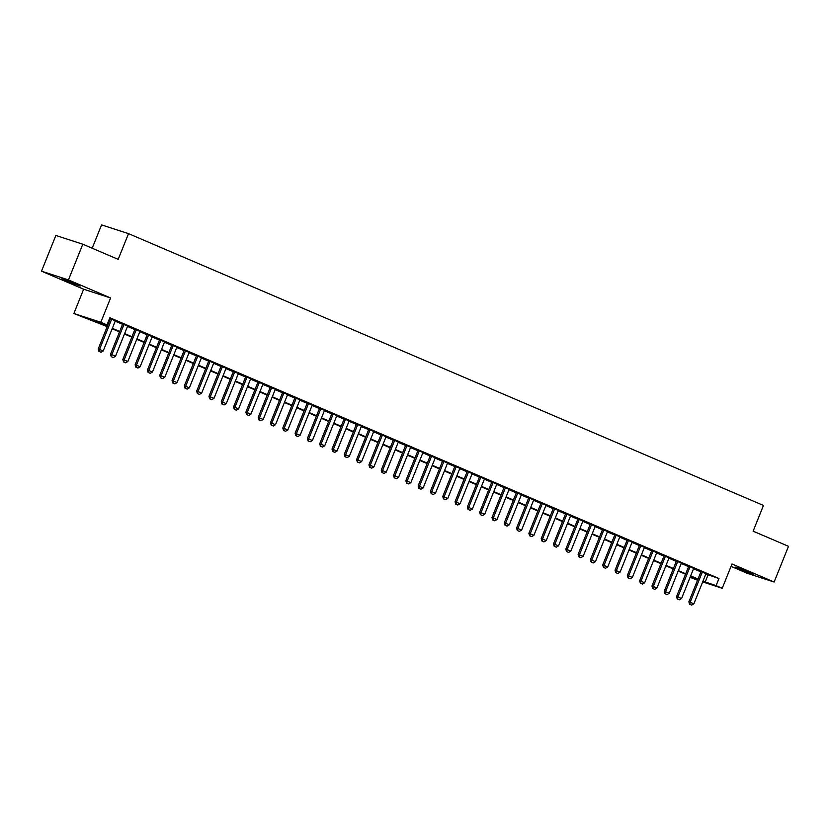 <?xml version="1.0" encoding="UTF-8"?>
<svg xmlns="http://www.w3.org/2000/svg" width="830" height="830" viewBox="0 0 830 830"><rect width="100%" height="100%" fill="white"/><g stroke="black" fill="none" stroke-linecap="round" stroke-linejoin="round"><path stroke-width="1.25" d="M66.307 280.882L80.126 286.08L66.504 280.25L61.825 278.724L66.307 280.882M740.007 569.287L753.816 574.485L740.204 568.654L735.525 567.129L740.007 569.287M107.195 326.636L73.88 313.501L100.835 322.258L106.987 324.893L96.062 321.345L107.371 326.19M83.643 289.214L110.597 297.97L68.444 279.928L82.803 244.217L55.859 235.461L41.5 271.171L83.643 289.214L73.88 313.501M92.192 248.232L101.571 224.889L128.525 233.645L763.465 505.449L753.121 531.169L788.5 546.316L774.141 582.027L731.998 563.985L722.235 588.273L702.668 581.923M731.043 566.361L747.197 573.281L774.141 582.027M697.532 580.253L690.104 577.307M68.444 279.928L41.5 271.171M115.339 320.826L109.653 318.253M127.644 326.097L122.684 323.98M139.948 331.367L134.989 329.24M152.253 336.627L147.294 334.511M164.558 341.898L159.599 339.781M176.863 347.168L171.903 345.041M189.167 352.439L184.208 350.312M201.472 357.699L196.513 355.582M213.777 362.969L208.818 360.853M226.082 368.24L221.122 366.113M238.386 373.51L233.427 371.384M250.691 378.771L245.742 376.654M262.996 384.041L258.047 381.925M275.301 389.312L270.352 387.185M287.605 394.572L282.656 392.455M299.91 399.842L294.961 397.726M312.215 405.113L307.266 402.986M324.52 410.383L319.571 408.256M336.824 415.643L331.876 413.527M349.129 420.914L344.18 418.797M361.434 426.184L356.485 424.057M373.739 431.455L368.79 429.328M386.054 436.715L381.095 434.598M398.358 441.985L393.399 439.869M410.663 447.256L405.704 445.129M422.968 452.516L418.009 450.4M435.273 457.787L430.314 455.67M447.577 463.057L442.618 460.93M459.882 468.328L454.923 466.201M472.187 473.588L467.228 471.471M484.492 478.858L479.533 476.742M496.797 484.129L491.837 482.002M509.101 489.399L504.142 487.272M521.406 494.659L516.447 492.543M533.711 499.93L528.752 497.813M546.015 505.2L541.056 503.073M558.32 510.46L553.361 508.344M570.625 515.731L565.666 513.614M582.93 521.001L577.971 518.875M595.235 526.272L590.275 524.145M607.539 531.532L602.58 529.416M619.844 536.803L614.885 534.686M632.149 542.073L627.19 539.946M644.454 547.343L639.494 545.217M656.758 552.604L651.799 550.487M669.063 557.874L664.104 555.758M681.368 563.145L676.409 561.018M693.673 568.405L688.713 566.288M705.842 574.018L718.956 578.5L109.851 317.745L106.987 324.893M109.467 318.71L110.245 319.042M115.204 321.169L122.55 324.312M127.509 326.429L134.854 329.583M139.814 331.699L147.159 334.843M152.118 336.97L159.464 340.113M164.423 342.24L171.769 345.384M176.728 347.5L184.073 350.654M189.032 352.771L196.378 355.914M201.337 358.041L208.683 361.185M213.642 363.312L220.988 366.455M225.947 368.572L233.292 371.726M238.251 373.842L245.597 376.986M250.556 379.113L257.902 382.257M262.861 384.373L270.217 387.527M275.166 389.644L282.522 392.787M287.471 394.914L294.826 398.058M299.775 400.185L307.131 403.328M312.08 405.445L319.436 408.599M324.385 410.715L331.741 413.859M336.69 415.986L344.045 419.129M348.994 421.256L356.35 424.4M361.299 426.516L368.655 429.67M373.604 431.787L380.96 434.93M385.909 437.057L393.264 440.201M398.213 442.317L405.569 445.471M410.518 447.588L417.874 450.732M422.833 452.858L430.179 456.002M435.138 458.129L442.483 461.273M447.443 463.389L454.788 466.543M459.747 468.66L467.093 471.803M472.052 473.93L479.398 477.074M484.357 479.201L491.702 482.344M496.662 484.461L504.007 487.615M508.966 489.731L516.312 492.875M521.271 495.002L528.617 498.145M533.576 500.262L540.921 503.416M545.881 505.532L553.226 508.676M558.185 510.803L565.531 513.946M570.49 516.073L577.836 519.217M582.795 521.333L590.14 524.487M595.1 526.604L602.445 529.748M607.404 531.874L614.75 535.018M619.709 537.145L627.055 540.288M632.014 542.405L639.359 545.559M644.319 547.676L651.664 550.819M656.623 552.946L663.969 556.09M668.928 558.206L676.274 561.36M681.233 563.477L688.578 566.62M693.538 568.747L700.883 571.891M705.977 573.675L701.028 571.559M109.602 318.378L110.38 318.71M110.597 297.97L100.835 322.258M718.956 578.5L716.083 585.638L722.235 588.273M82.803 244.217L118.182 259.354L128.525 233.645M697.833 579.485L690.487 576.342M685.528 574.215L678.183 571.071M673.223 568.955L665.878 565.801M660.919 563.684L653.573 560.541M648.614 558.414L641.268 555.27M636.309 553.143L628.964 550M624.004 547.883L616.659 544.729M611.7 542.613L604.354 539.469M599.395 537.342L592.049 534.198M587.09 532.072L579.745 528.928M574.785 526.811L567.44 523.657M562.481 521.541L555.135 518.397M550.176 516.27L542.83 513.127M537.871 511.01L530.526 507.856M525.566 505.74L518.221 502.596M513.262 500.469L505.916 497.326M500.957 495.199L493.601 492.055M488.652 489.939L481.296 486.785M476.347 484.668L468.992 481.525M464.043 479.398L456.687 476.254M451.738 474.127L444.382 470.983M439.433 468.867L432.077 465.713M427.128 463.596L419.773 460.453M414.824 458.326L407.468 455.182M402.519 453.066L395.163 449.912M390.214 447.795L382.858 444.652M377.909 442.525L370.554 439.381M365.605 437.254L358.249 434.111M353.3 431.994L345.944 428.84M340.985 426.724L333.639 423.58M328.68 421.453L321.335 418.31M316.375 416.183L309.03 413.039M304.07 410.923L296.725 407.769M291.766 405.652L284.42 402.509M279.461 400.382L272.115 397.238M267.156 395.122L259.811 391.968M254.852 389.851L247.506 386.707M242.547 384.581L235.201 381.437M230.242 379.31L222.897 376.166M217.937 374.05L210.592 370.896M205.632 368.779L198.287 365.636M193.328 363.509L185.982 360.365M181.023 358.238L173.678 355.095M168.718 352.978L161.373 349.824M156.413 347.708L149.068 344.564M144.109 342.437L136.763 339.294M131.804 337.177L124.459 334.023M119.499 331.907L112.154 328.763M690.135 577.213L697.75 579.693M702.968 581.156L716.083 585.638M112.33 328.307L119.676 331.45M124.635 333.577L131.98 336.721M136.94 338.848L144.285 341.991M149.244 344.108L156.59 347.262M161.549 349.378L168.905 352.522M173.854 354.649L181.21 357.792M186.159 359.919L193.515 363.063M198.463 365.179L205.819 368.333M210.768 370.45L218.124 373.593M223.073 375.72L230.429 378.864M235.378 380.991L242.734 384.134M247.682 386.251L255.038 389.395M259.987 391.521L267.343 394.665M272.292 396.792L279.648 399.936M284.597 402.052L291.952 405.206M296.901 407.323L304.257 410.466M309.217 412.593L316.562 415.737M321.521 417.864L328.867 421.007M333.826 423.124L341.171 426.278M346.131 428.394L353.476 431.538M358.436 433.665L365.781 436.808M370.74 438.935L378.086 442.079M383.045 444.195L390.391 447.339M395.35 449.466L402.695 452.609M407.655 454.736L415 457.88M419.959 459.996L427.305 463.15M432.264 465.267L439.61 468.411M444.569 470.537L451.914 473.681M456.874 475.808L464.219 478.952M469.178 481.068L476.524 484.222M481.483 486.339L488.829 489.482M493.788 491.609L501.133 494.753M506.093 496.88L513.438 500.023M518.397 502.14L525.743 505.283M530.702 507.41L538.048 510.554M543.007 512.681L550.352 515.824M555.312 517.941L562.657 521.095M567.616 523.211L574.962 526.355M579.921 528.482L587.267 531.625M592.226 533.752L599.571 536.896M604.53 539.012L611.876 542.166M616.835 544.283L624.191 547.427M629.14 549.553L636.496 552.697M641.445 554.824L648.801 557.967M653.75 560.084L661.105 563.228M666.054 565.355L673.41 568.498M678.359 570.625L685.715 573.769M690.664 575.885L698.02 579.039M708.032 574.951L705.158 582.089M689.803 604.323L691.639 605.112L689.803 604.323L690.166 602.248L688.859 601.823L701.091 571.393M706.04 573.52L693.859 603.825L690.166 602.248L702.356 571.932M691.639 605.112L693.859 603.825M688.859 601.823L689.574 604.25M677.498 599.053L679.334 599.841L677.498 599.053L677.861 596.978L676.554 596.552L688.786 566.122M693.735 568.249L681.554 598.554L677.861 596.978L690.052 566.672M679.334 599.841L681.554 598.554M676.554 596.552L677.27 598.98M665.183 593.782L667.029 594.581L665.183 593.782L665.556 591.707L664.249 591.282L676.481 560.862M681.43 562.979L669.25 593.294L665.556 591.707L677.747 561.402M667.029 594.581L669.25 593.294M664.249 591.282L664.965 593.72M652.878 588.522L654.725 589.31L652.878 588.522L653.252 586.447L651.944 586.022L664.176 555.592M669.125 557.718L656.945 588.024L653.252 586.447L665.442 556.131M654.725 589.31L656.945 588.024M651.944 586.022L652.66 588.449M640.573 583.251L642.42 584.04L640.573 583.251L640.947 581.176L639.639 580.751L651.872 550.321M656.821 552.448L644.64 582.753L640.947 581.176L653.137 550.861M642.42 584.04L644.64 582.753M639.639 580.751L640.355 583.179M628.269 577.981L630.115 578.769L628.269 577.981L628.642 575.906L627.335 575.481L639.567 545.061M644.516 547.178L632.336 577.483L628.642 575.906L640.822 545.601M630.115 578.769L632.336 577.483M627.335 575.481L628.051 577.908M615.964 572.71L617.811 573.509L615.964 572.71L616.337 570.635L615.03 570.21L627.262 539.791M632.211 541.907L620.031 572.223L616.337 570.635L628.518 540.33M617.811 573.509L620.031 572.223M615.03 570.21L615.746 572.648M603.659 567.45L605.506 568.239L603.659 567.45L604.033 565.375L602.725 564.95L614.957 534.52M619.906 536.647L607.726 566.952L604.033 565.375L616.213 535.06M605.506 568.239L607.726 566.952M602.725 564.95L603.441 567.378M591.354 562.18L593.201 562.968L591.354 562.18L591.728 560.105L590.421 559.679L602.653 529.25M607.601 531.376L595.421 561.682L591.728 560.105L603.908 529.799M593.201 562.968L595.421 561.682M590.421 559.679L591.136 562.107M579.05 556.909L580.896 557.698L579.05 556.909L579.423 554.834L578.116 554.409L590.338 523.989M595.297 526.106L583.116 556.422L579.423 554.834L591.603 524.529M580.896 557.698L583.116 556.422M578.116 554.409L578.832 556.837M566.745 551.649L568.591 552.438L566.745 551.649L567.118 549.574L565.811 549.138L578.033 518.719M582.992 520.835L570.812 551.151L567.118 549.574L579.299 519.258M568.591 552.438L570.812 551.151M565.811 549.138L566.527 551.577M554.44 546.379L556.287 547.167L554.44 546.379L554.814 544.304L553.506 543.878L565.728 513.448M570.687 515.575L558.507 545.881L554.814 544.304L566.994 513.988M556.287 547.167L558.507 545.881M553.506 543.878L554.222 546.306M542.135 541.108L543.982 541.897L542.135 541.108L542.509 539.033L541.202 538.608L553.423 508.178M558.383 510.305L546.202 540.61L542.509 539.033L554.689 508.728M543.982 541.897L546.202 540.61M541.202 538.608L541.917 541.036M529.831 535.838L531.677 536.637L529.831 535.838L530.204 533.763L528.886 533.337L541.119 502.918M546.078 505.034L533.898 535.35L530.204 533.763L542.384 503.457M531.677 536.637L533.898 535.35M528.886 533.337L529.613 535.775M517.526 530.577L519.373 531.366L517.526 530.577L517.899 528.503L516.582 528.077L528.814 497.647M533.773 499.774L521.593 530.08L517.899 528.503L530.08 498.187M519.373 531.366L521.593 530.08M516.582 528.077L517.308 530.505M505.221 525.307L507.068 526.096L505.221 525.307L505.595 523.232L504.277 522.807L516.509 492.377M521.468 494.504L509.288 524.809L505.595 523.232L517.775 492.916M507.068 526.096L509.288 524.809M504.277 522.807L505.003 525.234M492.916 520.037L494.763 520.825L492.916 520.037L493.29 517.962L491.972 517.536L504.204 487.117M509.164 489.233L496.983 519.538L493.29 517.962L505.47 487.656M494.763 520.825L496.983 519.538M491.972 517.536L492.698 519.964M480.612 514.766L482.458 515.565L480.612 514.766L480.985 512.691L479.667 512.266L491.9 481.846M496.859 483.963L484.679 514.278L480.985 512.691L493.165 482.386M482.458 515.565L484.679 514.278M479.667 512.266L480.394 514.704M468.307 509.506L470.154 510.294L468.307 509.506L468.68 507.431L467.363 507.006L479.595 476.576M484.554 478.703L472.374 509.008L468.68 507.431L480.861 477.115M470.154 510.294L472.374 509.008M467.363 507.006L468.089 509.433M456.002 504.235L457.849 505.024L456.002 504.235L456.376 502.16L455.058 501.735L467.29 471.305M472.249 473.432L460.069 503.737L456.376 502.16L468.556 471.855M457.849 505.024L460.069 503.737M455.058 501.735L455.784 504.163M443.697 498.965L445.544 499.753L443.697 498.965L444.071 496.89L442.753 496.465L454.985 466.045M459.945 468.162L447.754 498.477L444.071 496.89L456.251 466.585M445.544 499.753L447.754 498.477M442.753 496.465L443.479 498.892M431.393 493.705L433.239 494.493L431.393 493.705L431.766 491.63L430.448 491.194L442.681 460.775M447.64 462.891L435.449 493.207L431.766 491.63L443.946 461.314M433.239 494.493L435.449 493.207M430.448 491.194L431.175 493.632M419.088 488.434L420.935 489.223L419.088 488.434L419.461 486.359L418.144 485.934L430.376 455.504M435.335 457.631L423.144 487.936L419.461 486.359L431.642 456.044M420.935 489.223L423.144 487.936M418.144 485.934L418.87 488.362M406.783 483.164L408.63 483.952L406.783 483.164L407.157 481.089L405.839 480.663L418.071 450.233M423.03 452.36L410.84 482.666L407.157 481.089L419.337 450.783M408.63 483.952L410.84 482.666M405.839 480.663L406.565 483.091M394.478 477.893L396.325 478.692L394.478 477.893L394.852 475.818L393.534 475.393L405.766 444.973M410.726 447.09L398.535 477.406L394.852 475.818L407.032 445.513M396.325 478.692L398.535 477.406M393.534 475.393L394.26 477.831M382.174 472.633L384.02 473.422L382.174 472.633L382.547 470.558L381.229 470.133L393.462 439.703M398.421 441.83L386.23 472.135L382.547 470.558L394.727 440.242M384.02 473.422L386.23 472.135M381.229 470.133L381.956 472.561M369.869 467.363L371.716 468.151L369.869 467.363L370.242 465.288L368.925 464.862L381.157 434.432M386.116 436.559L373.925 466.865L370.242 465.288L382.423 434.972M371.716 468.151L373.925 466.865M368.925 464.862L369.651 467.29M357.564 462.092L359.411 462.881L357.564 462.092L357.927 460.017L356.62 459.592L368.852 429.172M373.811 431.289L361.621 461.594L357.927 460.017L370.118 429.712M359.411 462.881L361.621 461.594M356.62 459.592L357.346 462.02M345.259 456.822L347.106 457.621L345.259 456.822L345.622 454.747L344.315 454.321L356.547 423.902M361.507 426.018L349.316 456.334L345.622 454.747L357.813 424.441M347.106 457.621L349.316 456.334M344.315 454.321L345.041 456.759M332.955 451.562L334.801 452.35L332.955 451.562L333.318 449.487L332.01 449.061L344.243 418.631M349.202 420.758L337.011 451.064L333.318 449.487L345.508 419.171M334.801 452.35L337.011 451.064M332.01 449.061L332.737 451.489M320.65 446.291L322.497 447.08L320.65 446.291L321.013 444.216L319.706 443.791L331.938 413.361M336.897 415.488L324.706 445.793L321.013 444.216L333.204 413.911M322.497 447.08L324.706 445.793M319.706 443.791L320.432 446.218M308.345 441.021L310.192 441.809L308.345 441.021L308.708 438.946L307.401 438.52L319.633 408.101M324.592 410.217L312.402 440.533L308.708 438.946L320.899 408.64M310.192 441.809L312.402 440.533M307.401 438.52L308.127 440.948M296.04 435.76L297.887 436.549L296.04 435.76L296.403 433.685L295.096 433.26L307.328 402.83M312.288 404.947L300.097 435.262L296.403 433.685L308.594 403.37M297.887 436.549L300.097 435.262M295.096 433.26L295.822 435.688M283.736 430.49L285.582 431.278L283.736 430.49L284.099 428.415L282.791 427.99L295.024 397.56M299.983 399.687L287.792 429.992L284.099 428.415L296.289 398.099M285.582 431.278L287.792 429.992M282.791 427.99L283.518 430.417M271.431 425.219L273.277 426.008L271.431 425.219L271.794 423.144L270.487 422.719L282.719 392.289M287.678 394.416L275.487 424.721L271.794 423.144L283.985 392.839M273.277 426.008L275.487 424.721M270.487 422.719L271.213 425.147M259.126 419.949L260.973 420.748L259.126 419.949L259.489 417.874L258.182 417.449L270.414 387.029M275.363 389.146L263.183 419.461L259.489 417.874L271.68 387.569M260.973 420.748L263.183 419.461M258.182 417.449L258.908 419.887M246.821 414.689L248.658 415.477L246.821 414.689L247.184 412.614L245.877 412.188L258.109 381.759M263.058 383.885L250.878 414.191L247.184 412.614L259.375 382.298M248.658 415.477L250.878 414.191M245.877 412.188L246.603 414.616M234.517 409.418L236.353 410.207L234.517 409.418L234.88 407.343L233.572 406.918L245.805 376.488M250.753 378.615L238.573 408.92L234.88 407.343L247.07 377.028M236.353 410.207L238.573 408.92M233.572 406.918L234.288 409.346M222.212 404.148L224.048 404.936L222.212 404.148L222.575 402.073L221.268 401.647L233.5 371.228M238.449 373.344L226.268 403.65L222.575 402.073L234.766 371.767M224.048 404.936L226.268 403.65M221.268 401.647L221.984 404.075M209.907 398.877L211.743 399.676L209.907 398.877L210.27 396.802L208.963 396.377L221.195 365.957M226.144 368.074L213.964 398.39L210.27 396.802L222.461 366.497M211.743 399.676L213.964 398.39M208.963 396.377L209.679 398.815M197.592 393.617L199.439 394.406L197.592 393.617L197.965 391.542L196.658 391.117L208.89 360.687M213.839 362.814L201.659 393.119L197.965 391.542L210.156 361.226M199.439 394.406L201.659 393.119M196.658 391.117L197.374 393.545M185.287 388.347L187.134 389.135L185.287 388.347L185.661 386.272L184.353 385.846L196.585 355.416M201.534 357.543L189.354 387.849L185.661 386.272L197.851 355.966M187.134 389.135L189.354 387.849M184.353 385.846L185.069 388.274M172.982 383.076L174.829 383.865L172.982 383.076L173.356 381.001L172.049 380.576L184.281 350.156M189.23 352.273L177.049 382.589L173.356 381.001L185.536 350.696M174.829 383.865L177.049 382.589M172.049 380.576L172.765 383.004M160.678 377.816L162.524 378.605L160.678 377.816L161.051 375.741L159.744 375.316L171.976 344.886M176.925 347.002L164.745 377.318L161.051 375.741L173.231 345.425M162.524 378.605L164.745 377.318M159.744 375.316L160.46 377.743M148.373 372.546L150.22 373.334L148.373 372.546L148.746 370.471L147.439 370.045L159.671 339.615M164.62 341.742L152.44 372.048L148.746 370.471L160.927 340.155M150.22 373.334L152.44 372.048M147.439 370.045L148.155 372.473M136.068 367.275L137.915 368.064L136.068 367.275L136.442 365.2L135.134 364.775L147.367 334.345M152.315 336.472L140.135 366.777L136.442 365.2L148.622 334.895M137.915 368.064L140.135 366.777M135.134 364.775L135.85 367.202M123.763 362.005L125.61 362.803L123.763 362.005L124.137 359.93L122.83 359.504L135.051 329.085M140.011 331.201L127.83 361.517L124.137 359.93L136.317 329.624M125.61 362.803L127.83 361.517M122.83 359.504L123.546 361.942M111.459 356.744L113.305 357.533L111.459 356.744L111.832 354.669L110.525 354.244L122.747 323.814M127.706 325.941L115.526 356.246L111.832 354.669L124.012 324.354M113.305 357.533L115.526 356.246M110.525 354.244L111.241 356.672M99.154 351.474L101.001 352.262L99.154 351.474L99.527 349.399L98.22 348.974L110.442 318.544M115.401 320.671L103.221 350.976L99.527 349.399L111.708 319.083M101.001 352.262L103.221 350.976M98.22 348.974L98.936 351.401"/></g></svg>
